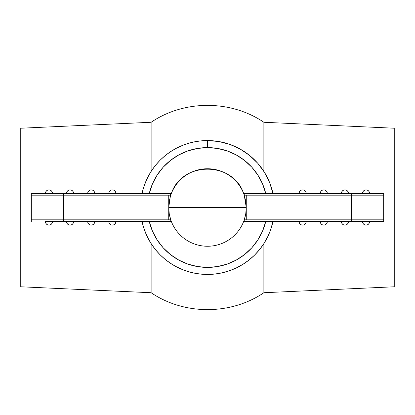 <?xml version="1.0" encoding="UTF-8"?>
<svg xmlns="http://www.w3.org/2000/svg" width="415" height="415" viewBox="0 0 415 415"><rect width="100%" height="100%" fill="white"/><g stroke="black" fill="none" stroke-linecap="round" stroke-linejoin="round"><path stroke-width="0.62" d="M362.539 221.594C362.746 223.737 363.919 224.909 366.061 225.117A3.522 3.522 0 0 1 362.539 221.594L362.803 222.943L363.571 224.084L364.712 224.852L366.061 225.117L367.41 224.852L368.551 224.084L369.319 222.943L369.583 221.594L383.673 221.594L383.678 195.169L246.261 195.169L246.261 219.831L244.243 219.831L244.243 221.594L383.678 221.594L383.678 219.831L383.673 221.594L383.678 219.831L244.243 219.831A38.761 38.761 0 0 0 246.261 207.5L168.739 207.5A38.761 38.761 0 0 0 244.243 219.831L245.753 213.746L246.261 207.5L244.243 195.169L243.605 193.406L265.719 193.406A59.9 59.9 0 0 0 149.281 193.406L171.395 193.406A38.761 38.761 0 0 1 243.605 193.406C233.002 161.113 181.998 161.113 171.395 193.406L170.757 195.169L170.757 193.406L63.479 193.406L63.479 195.169L63.479 193.406L31.317 193.406L31.317 221.594L31.317 193.406L170.757 193.406L168.739 207.5L246.261 207.5L245.753 201.254L244.243 195.169L246.261 195.169L244.243 195.169L244.243 193.406L244.243 195.169A38.761 38.761 0 0 0 243.605 193.406L244.243 193.406L243.605 193.406M272.945 221.594A66.95 66.95 0 0 1 207.5 274.45L214.944 274.035L222.295 272.79L229.464 270.741L236.363 267.908L242.9 264.324L249 260.034L254.582 255.095L259.583 249.56L263.94 243.512L267.592 237.012L270.502 230.143L272.945 221.594L272.219 224.629M142.054 193.406A66.95 66.95 0 0 1 272.945 193.406L269.626 182.548L264.511 172.407L257.762 163.277L249.56 155.418L240.155 149.058L229.806 144.379L218.814 141.515L207.5 140.55L200.938 140.872L194.438 141.837L188.068 143.434L181.879 145.649L175.939 148.456L170.306 151.833L165.03 155.75L160.159 160.159L155.75 165.03L151.833 170.306L148.456 175.939L145.649 181.879L143.434 188.068L142.054 193.406L142.739 190.521M263.878 292.725L394.25 286.781L394.25 128.219L263.878 122.275L263.878 171.395L263.878 122.275L394.25 128.219L394.25 286.781L263.878 292.725L263.878 243.605L263.878 292.725C230.724 315.244 184.276 315.244 151.122 292.725L151.122 243.605L151.122 292.725L20.75 286.781L151.122 292.725M268.002 236.166L263.909 243.558M271.13 228.317L269.33 233.173M272.639 192.036L272.945 193.406M269.169 181.443L270.274 184.234M264.241 171.971L265.486 174.041M257.238 162.685L258.078 163.64M248.907 154.894L250.307 156.024M239.984 148.959L240.55 149.281M228.52 143.938L230.564 144.648M217.818 141.349L220.256 141.78M199.978 140.976L207.184 140.55M192.498 142.257L197.167 141.354M185.074 144.42L189.536 143.009M175.68 148.596L182.377 145.442M169.387 152.461L172.614 150.36M163.702 156.865L166.327 154.707M158.691 161.679L160.802 159.526M151.532 170.762L153.363 168.111M155.008 165.948L155.853 164.9M151.122 122.275L151.122 171.395L151.122 122.275L20.75 128.219L20.75 286.781L20.75 128.219L151.122 122.275C184.276 99.756 230.724 99.756 263.878 122.275M147.273 178.258L150.375 172.583M143.382 188.239L146.215 180.556M142.765 224.567L142.054 221.594L143.434 226.932L145.649 233.121L148.456 239.061L151.833 244.694L155.75 249.97L160.159 254.841L165.03 259.251L170.306 263.167L175.939 266.544L181.879 269.351L188.068 271.566L194.438 273.163L200.938 274.128L207.5 274.45A66.95 66.95 0 0 1 142.054 221.594M146.215 234.449L143.388 226.782M150.375 242.412L147.278 236.752M155.853 250.1L155.008 249.052M153.363 246.889L151.527 244.233M160.797 255.469L158.68 253.311M166.327 260.293L163.702 258.135M172.614 264.64L169.387 262.545M182.377 269.558L175.68 266.399M189.536 271.991L185.074 270.58M197.167 273.646L192.498 272.743M207.147 274.445L199.978 274.025M215.395 273.983L209.637 274.414M223.166 272.588L219.032 273.449M230.683 270.305L226.995 271.545M237.811 267.193L234.532 268.749M244.399 263.364L241.623 265.102M250.354 258.934L248.17 260.677M255.697 253.964L254.084 255.588M260.475 248.435L259.318 249.887M383.678 195.169L383.678 193.406L383.673 195.169L383.678 193.406L369.583 193.406L369.319 192.057L368.551 190.916L367.41 190.148L366.061 189.883L364.712 190.148L363.571 190.916L362.803 192.057L362.539 193.406A3.522 3.522 0 0 1 366.061 189.883A3.522 3.522 0 0 1 369.583 193.406L244.243 193.406L351.51 193.406L351.515 219.831L246.261 219.831L246.261 195.169L351.515 195.169L351.51 193.406L383.673 193.406L383.673 195.169L351.515 195.169L351.51 221.594L351.51 219.831L383.678 219.831L383.678 195.169M348.444 193.406L348.175 192.057L347.412 190.916L346.271 190.148L344.922 189.883L343.573 190.148L342.427 190.916L341.664 192.057L341.395 193.406A3.522 3.522 0 0 1 344.922 189.883A3.522 3.522 0 0 1 348.444 193.406C348.237 191.263 347.059 190.091 344.922 189.883C342.78 190.091 341.607 191.263 341.395 193.406M327.3 193.406L327.036 192.057L326.268 190.916L325.127 190.148L323.778 189.883L322.429 190.148L321.288 190.916L320.525 192.057L320.256 193.406A3.522 3.522 0 0 1 323.778 189.883A3.522 3.522 0 0 1 327.3 193.406C327.093 191.263 325.92 190.091 323.778 189.883C321.641 190.091 320.463 191.263 320.256 193.406M306.161 193.406L305.891 192.057L305.129 190.916L303.988 190.148L302.639 189.883L301.29 190.148L300.144 190.916L299.381 192.057L299.111 193.406A3.522 3.522 0 0 1 302.639 189.883A3.522 3.522 0 0 1 306.161 193.406C305.954 191.263 304.776 190.091 302.639 189.883C300.496 190.091 299.324 191.263 299.111 193.406M265.719 193.406L262.576 183.944L257.902 175.135L251.838 167.219L244.539 160.423L236.218 154.93L227.098 150.894L217.439 148.43L207.5 147.6L197.561 148.43L187.902 150.894L178.782 154.93L170.461 160.423L163.162 167.219L157.098 175.135L152.424 183.944L149.281 193.406M115.889 193.406A3.522 3.522 0 0 0 112.361 189.883A3.522 3.522 0 0 1 115.889 193.406L115.619 192.057L114.856 190.916L113.71 190.148L112.361 189.883L111.013 190.148L109.871 190.916L109.109 192.057L108.839 193.406A3.522 3.522 0 0 1 112.361 189.883A3.522 3.522 0 0 0 108.839 193.406M94.745 193.406A3.522 3.522 0 0 0 91.222 189.883A3.522 3.522 0 0 1 94.745 193.406L94.475 192.057L93.712 190.916L92.571 190.148L91.222 189.883L89.873 190.148L88.732 190.916L87.964 192.057L87.7 193.406A3.522 3.522 0 0 1 91.222 189.883A3.522 3.522 0 0 0 87.7 193.406M73.605 193.406A3.522 3.522 0 0 0 70.078 189.883A3.522 3.522 0 0 1 73.605 193.406L73.336 192.057L72.573 190.916L71.427 190.148L70.078 189.883L68.729 190.148L67.588 190.916L66.825 192.057L66.556 193.406A3.522 3.522 0 0 1 70.078 189.883A3.522 3.522 0 0 0 66.556 193.406M52.461 193.406L52.197 192.057L51.429 190.916L50.288 190.148L48.939 189.883L47.59 190.148L46.449 190.916L45.681 192.057L45.417 193.406L52.461 193.406C52.254 191.263 51.081 190.091 48.939 189.883A3.522 3.522 0 0 1 52.461 193.406M45.417 221.594L45.681 222.943L46.449 224.084L47.59 224.852L48.939 225.117L50.288 224.852L51.429 224.084L52.197 222.943L52.461 221.594A3.522 3.522 0 0 1 48.939 225.117A3.522 3.522 0 0 1 45.417 221.594L63.479 221.594L45.406 221.594C45.624 223.737 46.796 224.909 48.939 225.117C51.081 224.909 52.254 223.737 52.461 221.594L45.417 221.594M66.556 221.594L66.825 222.943L67.588 224.084L68.729 224.852L70.078 225.117L71.427 224.852L72.573 224.084L73.336 222.943L73.605 221.594A3.522 3.522 0 0 1 70.078 225.117A3.522 3.522 0 0 1 66.556 221.594C66.763 223.737 67.941 224.909 70.078 225.117C72.22 224.909 73.393 223.737 73.605 221.594M87.7 221.594C87.907 223.737 89.08 224.909 91.222 225.117A3.522 3.522 0 0 1 87.7 221.594L87.964 222.943L88.732 224.084L89.873 224.852L91.222 225.117L92.571 224.852L93.712 224.084L94.475 222.943L94.745 221.594A3.522 3.522 0 0 1 91.222 225.117C93.359 224.909 94.537 223.737 94.745 221.594M108.839 221.594L109.109 222.943L109.871 224.084L111.013 224.852L112.361 225.117L113.71 224.852L114.856 224.084L115.619 222.943L115.889 221.594A3.522 3.522 0 0 1 112.361 225.117A3.522 3.522 0 0 1 108.839 221.594C109.046 223.737 110.224 224.909 112.361 225.117C114.504 224.909 115.676 223.737 115.889 221.594M149.281 221.594L152.424 231.056L157.098 239.865L163.162 247.781L170.461 254.577L178.782 260.07L187.902 264.106L197.561 266.57L207.5 267.4L217.439 266.57L227.098 264.106L236.218 260.07L244.539 254.577L251.838 247.781L257.902 239.865L262.576 231.056L265.719 221.594L243.605 221.594A38.761 38.761 0 0 1 171.395 221.594L149.281 221.594A59.9 59.9 0 0 0 265.719 221.594M299.111 221.594L299.381 222.943L300.144 224.084L301.29 224.852L302.639 225.117L303.988 224.852L305.129 224.084L305.891 222.943L306.161 221.594A3.522 3.522 0 0 1 302.639 225.117A3.522 3.522 0 0 1 299.111 221.594C299.324 223.737 300.496 224.909 302.639 225.117C304.776 224.909 305.954 223.737 306.161 221.594M320.256 221.594L320.525 222.943L321.288 224.084L322.429 224.852L323.778 225.117L325.127 224.852L326.268 224.084L327.036 222.943L327.3 221.594A3.522 3.522 0 0 1 323.778 225.117A3.522 3.522 0 0 1 320.256 221.594C320.463 223.737 321.641 224.909 323.778 225.117C325.92 224.909 327.093 223.737 327.3 221.594M341.395 221.594L341.664 222.943L342.427 224.084L343.573 224.852L344.922 225.117L346.271 224.852L347.412 224.084L348.175 222.943L348.444 221.594A3.522 3.522 0 0 1 344.922 225.117A3.522 3.522 0 0 1 341.395 221.594C341.607 223.737 342.78 224.909 344.922 225.117C347.059 224.909 348.237 223.737 348.444 221.594M171.395 193.406L170.757 193.406L171.395 193.406A38.761 38.761 0 0 0 170.757 195.169L168.739 195.169L168.739 219.831L63.485 219.831L63.485 195.169L170.757 195.169L169.247 201.254L168.739 207.5L168.739 195.169L31.322 195.169L31.322 219.831L31.322 195.169L63.485 195.169L63.485 219.831L31.322 219.831L168.739 219.831L168.739 207.5L169.247 213.746L170.757 219.831L168.739 219.831L170.757 219.831L170.757 221.594L171.395 221.594A38.761 38.761 0 0 1 170.757 219.831L170.757 221.594L63.479 221.594L171.395 221.594M244.243 219.831A38.761 38.761 0 0 1 243.605 221.594L244.243 221.594L244.243 219.831M369.583 221.594A3.522 3.522 0 0 1 366.061 225.117C368.204 224.909 369.376 223.737 369.583 221.594L243.605 221.594M63.479 219.831L63.479 221.594L63.479 219.831M48.939 189.883C46.796 190.091 45.624 191.263 45.417 193.406A3.522 3.522 0 0 1 48.939 189.883M369.583 193.406C369.376 191.263 368.204 190.091 366.061 189.883C363.919 190.091 362.746 191.263 362.539 193.406M207.5 140.55L207.5 147.6L207.5 140.55"/></g></svg>
